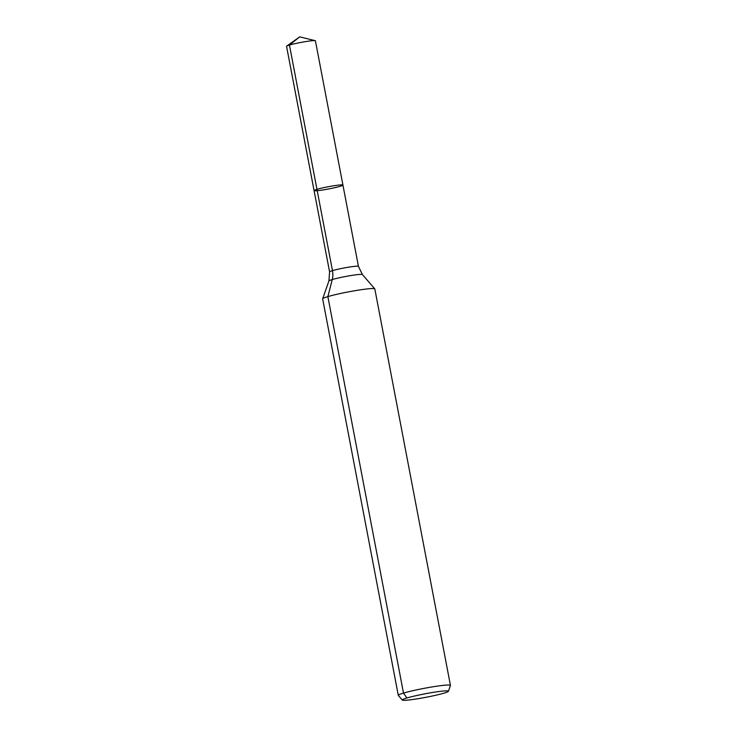 <?xml version="1.0" encoding="UTF-8"?>
<svg xmlns="http://www.w3.org/2000/svg" width="737" height="737" viewBox="0 0 737 737"><rect width="100%" height="100%" fill="white"/><g stroke="black" fill="none" stroke-linecap="round" stroke-linejoin="round"><path stroke-width="1.11" d="M402.328 700.058A23.483 1.806 -10.8 0 1 425.028 693.812A23.483 1.806 -10.8 0 1 448.418 691.26A23.483 1.806 -10.8 0 1 443.821 693.185A23.483 1.806 -10.8 0 1 418.717 698.593A23.483 1.806 -10.8 0 1 402.328 700.058L398.33 695.442A26.55 2.036 -10.8 0 1 398.293 695.359L322.659 298.872A26.55 2.036 -10.8 0 1 322.668 298.78A26.55 2.036 -10.8 0 1 348.352 291.898A26.55 2.036 -10.8 0 1 374.774 288.84L362.401 274.551A17.062 1.308 -10.8 0 0 345.423 276.522A17.062 1.308 -10.8 0 0 328.914 280.944L329.586 271.889L314.073 190.588A14.694 1.124 -10.8 0 1 328.297 186.728A14.694 1.124 -10.8 0 1 342.935 185.088A14.694 1.124 -10.8 0 1 340.052 186.341A14.694 1.124 -10.8 0 1 324.04 189.778A14.694 1.124 -10.8 0 1 314.073 190.588A14.694 1.124 -10.8 0 1 328.297 186.728A14.694 1.124 -10.8 0 1 342.935 185.088L315.408 40.802A14.694 1.124 -10.8 0 0 315.178 40.664A14.694 1.124 -10.8 0 0 304.289 41.816A14.694 1.124 -10.8 0 0 289.438 45.058L299.701 36.85L286.711 46.09A14.694 1.124 -10.8 0 1 289.438 45.058L316.956 189.335L289.438 45.058L299.701 36.85L315.178 40.664M398.293 695.359A26.55 2.036 -10.8 0 1 423.987 688.376A26.55 2.036 -10.8 0 1 450.445 685.41A26.55 2.036 -10.8 0 1 450.436 685.502L448.418 691.26M374.774 288.84A26.55 2.036 -10.8 0 1 374.82 288.922L450.445 685.41M314.073 190.588L286.555 46.311A14.694 1.124 -10.8 0 1 286.711 46.09M406.907 697.985L403.498 693.093L327.873 296.615L332.258 279.553A17.697 13.966 73.5 0 0 332.47 270.636L316.956 189.335M329.586 271.889A14.694 1.124 -10.8 0 1 343.801 268.028A14.694 1.124 -10.8 0 1 358.44 266.389L342.935 185.088M328.914 280.944L322.668 298.78M362.401 274.551L358.44 266.389"/></g></svg>
